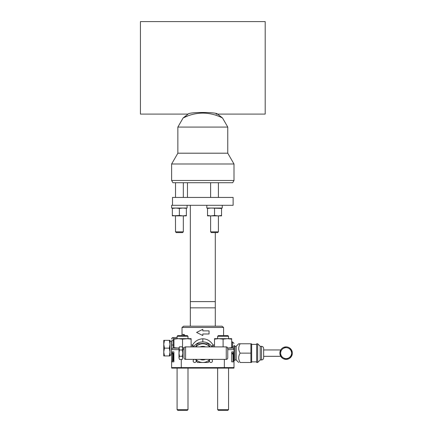 <?xml version="1.0" encoding="UTF-8"?>
<svg xmlns="http://www.w3.org/2000/svg" width="432" height="432" viewBox="0 0 432 432"><rect width="100%" height="100%" fill="white"/><g stroke="black" fill="none" stroke-linecap="round" stroke-linejoin="round"><path stroke-width="0.65" d="M216.065 114.097L265.194 114.097L265.194 21.6L140.432 21.6L140.432 114.097L188.066 114.097L183.119 117.958L177.86 127.073L227.767 127.073L227.767 153.198L234.004 163.998L234.004 180.468L171.623 180.468L171.623 163.998L234.004 163.998M184.221 334.568L183.919 334.449M182.029 327.451L183.676 326.187L221.951 326.187L223.598 327.451L182.029 327.451L182.029 334.422L183.686 334.422L185.328 335.545M213.413 346.896A3.121 1.544 90 0 1 213.106 345.028C210.519 340.972 207.09 338.893 202.813 338.791C198.369 339.044 194.94 341.123 192.521 345.028A3.121 1.544 -90 0 1 192.213 346.896M202.813 335.545L196.576 332.424L202.813 335.545L202.813 333.985L209.05 333.985L209.05 330.863L202.813 330.863L202.813 329.308L196.576 332.424L201.663 329.881M229.084 348.068L232.508 348.143A1.496 1.496 0 0 1 234.004 349.645L234.004 347.636A1.496 0.848 0 0 0 232.508 346.788L232.508 341.906L234.004 343.402M227.745 348.143L232.508 348.143A1.496 1.496 0 0 1 234.004 349.645A1.496 1.496 0 0 0 232.508 348.143L232.508 346.788L231.682 346.788M201.285 342.009L199.784 342.322M198.266 342.868L196.787 343.661M195.453 344.655L194.962 345.109M194.368 345.735L193.552 346.788A3.121 0.956 34.4 0 0 192.521 345.028L191.122 345.028M209.968 344.482L208.656 343.548A11.227 11.227 0 0 1 212.074 346.788A3.121 3.121 0 0 0 212.155 346.896A3.121 3.121 0 0 1 212.074 346.788A11.227 11.227 0 0 0 208.656 343.548M207.284 342.835L205.886 342.333M204.39 342.02L203.218 341.912M214.515 345.028L213.106 345.028A3.121 0.956 -34.4 0 0 212.074 346.788L211.918 346.896M182.725 348.143L184.118 348.143M177.082 337.543L173.119 337.543L173.119 348.143L178.983 348.143L173.956 347.663L173.956 348.143L173.956 347.663L178.983 348.143M233.129 353.225L233.129 351.886L231.73 351.886L234.004 351.886L234.004 367.605L171.623 367.605L171.623 361.87L173.896 361.87L173.896 351.886L171.623 351.886L171.623 361.87M234.004 361.87L231.73 361.87L231.73 351.886M211.118 359.375A1.561 1.561 0 0 1 212.479 361.017A1.561 1.561 0 0 1 210.924 362.48A1.561 1.561 0 0 1 209.542 360.191M209.601 360.094A1.561 1.561 0 0 1 210.724 359.375M194.508 359.375A1.561 1.561 0 0 0 193.147 361.017A1.561 1.561 0 0 0 194.702 362.48A1.561 1.561 0 0 0 196.079 360.191M196.025 360.094A1.561 1.561 0 0 0 194.902 359.375M173.119 348.143A1.496 1.496 0 0 0 171.623 349.645L171.623 345.028L171.623 349.645L178.983 349.645M173.956 340.659L171.623 340.659L171.623 345.028L173.956 345.028M233.096 353.97L233.129 361.87L231.73 361.87M233.129 360.709L233.129 353.97L233.129 360.709M233.096 355.579L233.129 359.359M232.043 353.97L232.61 353.97L232.61 353.225L232.043 353.225L232.043 353.97M173.896 351.886L172.498 351.886L172.498 353.225M173.896 361.87L172.498 361.87L172.676 353.97L171.995 353.97L171.995 353.225L173.016 353.225L173.016 360.709L172.676 360.709L172.676 353.97M173.216 353.97L173.216 360.709L173.583 360.709L173.583 353.225L173.016 353.225L173.583 353.225L173.216 356.594M173.583 360.709L173.216 357.34M173.221 357.34L173.221 356.594M193.552 346.788A3.121 3.121 0 0 1 193.471 346.896A3.121 3.121 0 0 0 193.552 346.788A11.227 11.227 0 0 1 212.074 346.788L212.074 346.788A11.227 11.227 0 0 0 193.552 346.788L193.709 346.896M171.709 368.107A1.496 1.496 0 0 1 171.623 367.605A1.496 1.496 0 0 0 171.709 368.107L181.278 368.107L181.278 359.446M233.917 368.107A1.496 1.496 0 0 0 234.004 367.605A1.496 1.496 0 0 1 233.917 368.107L181.278 368.107M183.686 334.422A3.121 2.867 -90 0 1 183.492 335.545M173.119 337.543A1.496 1.496 0 0 0 171.623 339.039A1.496 1.496 0 0 1 173.119 337.543A1.496 1.496 0 0 0 171.623 339.039M232.61 353.225L233.631 353.225L233.631 360.709L233.599 353.97L232.61 353.97M190.339 307.849L190.339 301.612L215.287 301.612L215.287 307.849L190.339 307.849L190.339 326.187M171.623 180.468L172.919 182.714L232.708 182.714L234.004 180.468M177.86 127.073L177.86 153.198L171.623 163.998M177.86 153.198L227.767 153.198M188.066 114.097C189.07 111.931 216.502 111.915 217.561 114.097L222.502 117.958L227.767 127.073M222.502 117.958C222.491 118.163 214.796 113.222 202.786 113.098C190.723 113.254 183.157 118.157 183.119 117.958L187.596 116.003M216.065 115.295L218.063 116.014M175.522 231.844L183.319 231.844L182.547 232.616L176.294 232.616L175.522 231.844L175.457 215.876L186.37 215.876L186.37 215.482L185.674 215.617M210.611 231.844L218.408 231.844L217.636 232.616L211.383 232.616L210.611 231.844L210.611 215.876M233.129 197.435L172.498 197.435L172.498 205.297L233.129 205.297L233.129 197.435M222.269 208.04L222.269 205.297L222.269 208.04L206.804 208.04L206.804 205.297M187.088 205.297L171.623 205.297L171.623 208.04L187.088 208.04L187.088 205.297L187.088 208.04M207.527 208.04L207.527 215.876L221.551 215.876L221.551 215.482L218.441 215.876M207.527 215.482L210.643 215.876M211.032 215.876L214.542 215.482L218.047 215.876M220.136 215.73L219.467 215.806L220.136 215.73M210.281 215.854L209.655 215.811M207.527 208.435L211.032 208.04L221.551 208.435L221.551 215.482M221.551 208.435L220.855 208.3L221.551 208.435L221.551 208.04M214.542 208.435L214.542 215.482M220.136 208.186L219.467 208.111L220.136 208.186M210.281 208.062L209.655 208.105M172.346 208.04L172.346 215.876L179.356 215.482L182.866 215.876L186.37 215.482L186.37 208.04M172.346 215.482L175.851 215.876M184.95 215.73L184.286 215.806M183.325 215.87L183.319 231.844M175.1 215.854L174.469 215.811M172.346 208.435L175.851 208.04L179.356 208.435L179.356 215.482M179.356 208.435L182.866 208.04L185.674 208.3M184.95 208.186L184.286 208.111M175.1 208.062L174.469 208.105M215.287 232.616L215.287 301.612M190.339 205.297L190.339 303.291M202.813 346.334A6.799 6.799 0 0 0 200.108 346.896A6.799 6.799 0 0 1 205.519 346.896A6.799 6.799 0 0 0 202.813 346.334A6.799 6.799 0 0 1 205.519 346.896M200.108 359.375A6.799 6.799 0 0 0 202.813 359.937A6.799 6.799 0 0 1 200.108 359.375M210.017 346.896L208.213 343.78L202.813 343.78A9.358 9.358 0 0 0 195.836 346.896M195.836 359.375A9.358 9.358 0 0 0 202.813 362.491L208.213 362.491L210.017 359.375M209.785 346.896A9.358 9.358 0 0 0 202.813 343.78L197.413 343.78L195.61 346.896M195.61 359.375L197.413 362.491L202.813 362.491A9.358 9.358 0 0 0 209.785 359.375M205.519 359.375A6.799 6.799 0 0 1 202.813 359.937A6.799 6.799 0 0 0 205.519 359.375A6.799 6.799 0 0 1 202.813 359.937M226.265 346.896L226.265 359.375A1.496 1.496 0 0 0 227.767 357.874L227.767 348.397A1.496 1.496 0 0 0 226.265 346.896L185.598 346.896A1.496 1.496 0 0 0 184.097 348.397L184.097 357.874A1.496 1.496 0 0 0 185.598 359.375L185.598 346.896M226.265 359.375L185.598 359.375M227.767 348.397L227.767 357.874M184.097 357.874L184.097 348.397M179.005 353.786L178.983 348.403L179.474 346.826L182.239 346.826L182.725 347.674L182.725 348.403L182.239 346.826L182.725 348.403L182.725 353.133L182.239 349.979L182.725 353.133L182.423 355.585M178.983 353.133L179.474 349.979L178.983 353.133L179.474 356.292L178.983 357.869L179.474 359.446L178.983 357.869L178.983 353.133M179.285 355.585L179.134 354.839M179.474 346.826L178.983 347.674L179.474 349.979L182.239 349.979L182.725 348.403M182.239 356.292L182.725 353.133L182.725 357.869L182.239 356.292L179.474 356.292M182.239 359.446L182.725 357.869L182.239 359.446L179.474 359.446L178.983 357.869M257.65 362.491L256.651 362.491L256.651 343.78L257.65 343.78L257.65 362.491L260.21 359.937L260.21 346.334L261.522 346.334A2.122 2.122 0 0 1 263.644 348.457L263.644 357.815L263.644 348.457M260.21 359.937L261.522 359.937A2.122 2.122 0 0 0 263.644 357.815M257.65 343.78L260.21 346.334M251.662 344.401L251.435 343.78L250.906 343.78L250.906 362.491L251.435 362.491L251.662 361.87L251.662 344.401L256.651 344.401M251.662 361.87L256.651 361.87M280.681 356.319L263.644 356.319M280.573 350.249A6.237 6.237 0 0 1 280.638 350.125L280.573 350.249A6.237 6.237 0 0 1 280.638 350.125A6.237 6.237 0 0 0 280.638 356.146L280.638 356.146A6.237 6.237 0 0 1 280.573 356.022A6.237 6.237 0 0 0 280.638 356.146A6.237 6.237 0 0 1 280.638 350.125L280.568 350.255M280.46 350.476L280.384 350.644A6.237 6.237 0 0 1 280.384 350.638L280.184 351.157M280.012 351.778A6.237 6.237 0 0 1 280.017 351.778L279.904 352.447M279.866 353.144L279.904 353.84M280.39 355.639A6.237 6.237 0 0 1 280.19 355.12L280.39 355.639A6.237 6.237 0 0 1 280.19 355.12L280.222 355.223M280.681 349.952L263.644 349.952M250.906 362.491L240.143 362.491C238.253 359.37 238.253 356.249 240.143 353.133C238.253 350.012 238.253 346.896 240.143 343.78L250.906 343.78M240.143 353.133L250.906 353.133M240.143 343.78L238.696 343.78L240.143 343.78M238.696 343.78L236.196 346.275L236.196 359.996L238.696 362.491M234.949 359.996L234.949 346.275L234.014 345.335L234.014 360.931L234.949 359.996L236.196 359.996M234.949 346.275L236.196 346.275M285.973 359.37A6.237 6.237 0 0 1 280.762 356.362A6.237 6.237 0 0 0 285.973 359.37A6.237 6.237 0 0 1 280.762 356.362A6.237 6.237 0 0 0 285.973 359.37M280.762 349.909A6.237 6.237 0 0 1 285.973 346.901A6.237 6.237 0 0 0 280.762 349.909A6.237 6.237 0 0 1 285.973 346.901A6.237 6.237 0 0 0 280.762 349.909M291.568 349.979L291.568 353.133A5.465 5.465 0 0 0 288.835 348.403L291.568 349.979L288.835 348.403A5.465 5.465 0 0 0 283.37 348.403L286.103 346.826L283.37 348.403A5.465 5.465 0 0 0 280.638 353.133L280.638 349.979M280.638 356.292L280.638 353.133A5.465 5.465 0 0 0 283.37 357.869L286.103 359.446L288.835 357.869L286.103 359.446L281.032 356.519M283.37 357.869A5.465 5.465 0 0 0 288.835 357.869L291.568 356.292L288.835 357.869A5.465 5.465 0 0 0 291.568 353.133L291.568 356.292M286.227 359.37A6.237 6.237 0 0 0 291.438 356.362M291.568 356.146A6.237 6.237 0 0 0 291.568 350.125M291.438 349.909A6.237 6.237 0 0 0 286.227 346.901M170.003 341.285L171.499 341.285L171.499 355.007L170.003 355.007M170.003 344.245L170.003 355.941L169.306 355.941L170.003 352.042L169.306 348.143L170.003 344.245L170.003 340.346L169.306 340.346L170.003 344.245M164.462 355.941L163.766 355.941L163.766 352.042L164.462 355.941L169.306 355.941M164.462 340.346L163.766 344.245L163.766 340.346L169.306 340.346M164.462 348.143L163.766 352.042L163.766 344.245L164.462 348.143L169.306 348.143M227.389 348.143L231.682 347.663L231.682 348.143L231.682 338.661L214.515 338.661L214.515 339.147L215.379 338.98M217.642 336.317L228.555 336.317L227.783 335.545L218.414 335.545L217.642 336.317L217.642 338.661L218.808 338.661L214.515 339.147L214.515 346.896M231.682 339.147L227.389 338.661L228.555 338.661L228.555 336.317M216.248 338.845L217.107 338.742M228.555 338.704L229.084 338.742M227.389 338.661L223.101 339.147L218.808 338.661M229.948 347.965L230.801 347.83M223.101 346.896L223.101 339.147M177.082 336.317L187.996 336.317L187.223 335.545L177.854 335.545L177.082 336.317L177.082 338.661L178.249 338.661L173.956 339.147L173.956 338.661L191.122 338.661L191.122 339.147L190.258 338.98M178.249 338.661L182.542 339.147L187.996 338.661L187.996 336.317M186.829 338.661L191.122 339.147L191.122 346.896M173.956 339.147L173.956 347.663M182.542 339.147L182.542 347.344M177.082 338.704L176.553 338.742M189.389 338.845L188.536 338.742M184.167 347.949L182.725 347.701M228.555 368.107L228.555 409.628L217.631 409.628L217.631 368.107M228.555 409.628L227.783 410.4L218.403 410.4L217.642 409.628L217.642 368.107M177.854 410.4L187.223 410.4L187.996 409.628L177.082 409.628L177.854 410.4L177.082 409.628L177.082 368.107M202.813 338.791L202.813 341.906M232.508 348.143A1.496 1.496 0 0 1 234.004 349.645L227.767 349.645M224.348 359.375L224.348 368.107M182.725 349.645L184.097 349.645M195.345 346.896A9.731 9.731 0 0 1 196.047 346.14M200.14 343.78A9.731 9.731 0 0 1 205.486 343.78M209.579 346.14A9.731 9.731 0 0 1 210.281 346.896M261.522 346.334L261.522 359.937M187.466 182.714L187.466 197.435M223.598 327.451L223.598 335.545M231.682 341.906L232.508 341.906M182.029 334.422L181.818 335.545M215.287 307.476L215.287 326.187M183.319 197.435L183.319 182.714M175.522 197.435L175.522 182.714M218.408 231.844L218.408 215.876M218.408 197.435L218.408 182.714M210.611 197.435L210.611 182.714M218.403 410.4L217.631 409.628M187.996 368.107L187.996 409.628L187.223 410.4"/></g></svg>
